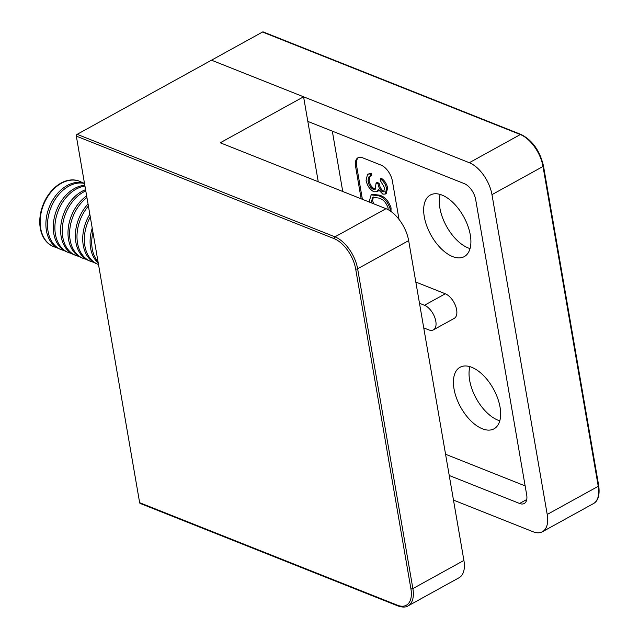 <?xml version="1.0" encoding="UTF-8"?>
<svg xmlns="http://www.w3.org/2000/svg" width="639" height="639" viewBox="0 0 639 639"><rect width="100%" height="100%" fill="white"/><g stroke="black" fill="none" stroke-linecap="round" stroke-linejoin="round"><path stroke-width="0.96" d="M449.233 475.496L519.595 503.476A14.066 7.5 -118.9 0 0 524.268 503.492A14.066 7.5 -118.9 0 0 526.68 494.842L475.688 199.616A14.066 7.5 -118.9 0 0 464.353 183.657L307.83 121.402L318.246 181.748L303.581 96.801L220.263 142.777L385.996 208.689A28.124 15.001 61.1 0 1 408.664 240.615L463.906 560.435A28.124 15.001 61.1 0 1 459.082 577.736L408.049 605.9A28.124 15.001 61.1 0 0 412.874 588.599L463.906 560.435M303.581 96.801L211.501 60.186L77.159 134.326L334.964 236.845L385.996 208.689M139.645 502.693L397.458 605.221A1.406 0.998 -68.3 0 0 397.977 605.956L140.173 503.428A1.406 0.998 -68.3 0 1 139.645 502.693L76.329 136.131A1.406 0.998 -68.3 0 1 77.159 134.326M454.017 388.887A35.153 18.755 -118.9 0 0 470.719 420.694A35.153 18.755 -118.9 0 0 494.019 428.817A35.153 18.755 -118.9 0 0 500.057 407.195A35.153 18.755 -118.9 0 0 483.356 375.389A35.153 18.755 -118.9 0 0 460.048 367.257A35.153 18.755 -118.9 0 0 454.017 388.887M469.905 366.658A35.153 18.755 -118.9 0 0 469.641 380.261A35.153 18.755 -118.9 0 0 499.786 420.805M424.272 216.669A35.153 18.755 -118.9 0 0 440.966 248.475A35.153 18.755 -118.9 0 0 464.273 256.606A35.153 18.755 -118.9 0 0 470.304 234.976A35.153 18.755 -118.9 0 0 453.61 203.17A35.153 18.755 -118.9 0 0 430.303 195.047A35.153 18.755 -118.9 0 0 424.272 216.669M440.159 194.44A35.153 18.755 -118.9 0 0 439.896 208.05A35.153 18.755 -118.9 0 0 470.04 248.587M376.083 183.034L375.133 189.392L373.344 189.4C370.524 187.706 368.767 184.951 368.08 181.133L368.383 177.203L370.724 176.236L370.316 173.896L367.553 174.207L366.075 180.294C367.233 185.757 369.845 189.599 373.919 191.804L377.114 191.628L378.288 189.471L382.825 194.104L385.205 194.072L386.571 188.513C385.621 184.232 383.512 180.981 380.237 178.776L380.644 181.109L384.582 187.746L383.712 191.78L382.426 191.772C379.973 189.911 378.528 187.259 378.08 183.824L376.083 183.034L377.13 182.458L379.127 183.249C379.574 186.684 381.02 189.336 383.472 191.197L384.191 191.341M380.237 178.776L381.275 178.201C384.55 180.406 386.667 183.657 387.617 187.938L386.244 193.497L385.205 194.072M378.807 190.35L376.802 191.828L378.152 191.053M367.553 174.207L371.363 173.321L371.762 175.661L370.724 176.236M369.638 176.34L369.118 180.557C369.805 184.375 371.563 187.131 374.39 188.825L375.628 189.008M390.157 210.902L390.022 208.49C387.585 201.405 383.672 197.139 378.272 195.71L371.155 194.879L372.194 194.304L379.31 195.135C384.71 196.564 388.632 200.83 391.068 207.923L390.98 211.477M358.527 157.537A14.066 7.5 -118.9 0 0 356.61 165.86L362.385 199.296M491.974 194.639L547.216 514.459L598.248 486.303L543.006 166.475L491.974 194.639A28.124 15.001 -118.9 0 0 469.314 162.713L211.501 60.186L262.533 32.03A1.406 0.998 -68.3 0 1 263.268 31.95L521.073 134.478A1.406 0.998 111.7 0 0 520.338 134.549L262.533 32.03M547.216 514.459A28.124 15.001 -118.9 0 1 542.391 531.76A28.124 15.001 -118.9 0 1 533.054 531.744L453.482 500.097M332.32 131.147L342.744 191.484M445.567 454.257L525.138 485.904M399.016 219.393L392.402 181.085A14.066 7.5 -118.9 0 0 381.068 165.126L362.648 157.801A14.066 7.5 -118.9 0 0 357.984 157.785A14.066 7.5 -118.9 0 0 355.572 166.436L361.163 198.809M419.488 303.285L424.48 305.266A14.066 7.5 61.1 0 1 434.832 317.591A14.066 7.5 61.1 0 1 433.394 329.876L454.225 318.382A14.066 7.5 -118.9 0 0 455.655 306.097A14.066 7.5 -118.9 0 0 445.303 293.772L415.821 282.047M433.394 329.876A14.066 7.5 61.1 0 1 428.729 329.868L423.737 327.887M371.155 194.879L369.534 200.342L370.045 202.347M378.272 195.71L379.31 195.135M390.022 208.49L391.068 207.923M372.122 203.17L371.547 201.221L372.793 197.227L378.679 198.05C382.873 199.048 385.996 202.291 388.041 207.779L388.081 209.656M371.547 201.221L372.593 200.646L373.743 203.817M373.36 197.012L372.593 200.646M382.426 191.772L383.472 191.197M378.08 183.824L379.127 183.249M373.344 189.4L374.39 188.825M368.08 181.133L369.118 180.557M368.383 177.203L369.422 176.628M370.316 173.896L371.363 173.321M386.571 188.513L387.617 187.938M79.516 181.26A35.153 24.945 111.7 0 0 79.316 181.18A35.153 24.945 111.7 0 0 50.657 191.868A35.153 24.945 111.7 0 0 40.289 228.211A35.153 24.945 111.7 0 0 53.333 246.51A35.153 24.945 111.7 0 0 53.532 246.59M82.479 182.73A35.153 24.945 111.7 0 0 79.715 181.34A35.153 24.945 111.7 0 0 61.408 183.249A35.153 24.945 111.7 0 0 40.688 228.371A35.153 24.945 111.7 0 0 53.732 246.67A35.153 24.945 111.7 0 0 56.703 247.565M84.468 183.265A35.153 24.945 111.7 0 0 67.151 185.534A35.153 24.945 111.7 0 0 46.423 230.655A35.153 24.945 111.7 0 0 59.467 248.954L61.096 249.601A35.153 24.945 111.7 0 0 64.068 250.488M84.508 183.465A35.153 24.945 111.7 0 0 68.772 186.181A35.153 24.945 111.7 0 0 48.053 231.302A35.153 24.945 111.7 0 0 61.096 249.601M84.827 185.31A35.153 24.945 111.7 0 0 74.515 188.465A35.153 24.945 111.7 0 0 53.788 233.578A35.153 24.945 111.7 0 0 66.831 251.886L68.461 252.533A35.153 24.945 111.7 0 0 71.432 253.419M84.963 186.101A35.153 24.945 111.7 0 0 76.145 189.112A35.153 24.945 111.7 0 0 55.417 234.233A35.153 24.945 111.7 0 0 68.461 252.533M85.578 189.679A35.153 24.945 111.7 0 0 81.88 191.388A35.153 24.945 111.7 0 0 61.152 236.51A35.153 24.945 111.7 0 0 74.204 254.809L75.825 255.456A35.153 24.945 111.7 0 0 78.797 256.351M85.794 190.909A35.153 24.945 111.7 0 0 83.509 192.035A35.153 24.945 111.7 0 0 62.782 237.157A35.153 24.945 111.7 0 0 75.825 255.456M86.656 195.917A35.153 24.945 111.7 0 0 68.525 239.441A35.153 24.945 111.7 0 0 81.568 257.741L83.198 258.388A35.153 24.945 111.7 0 0 86.161 259.274M86.936 197.539A35.153 24.945 111.7 0 0 70.146 240.088A35.153 24.945 111.7 0 0 83.198 258.388M88.054 203.993A35.153 24.945 111.7 0 0 75.889 242.373A35.153 24.945 111.7 0 0 88.933 260.672L90.562 261.319A35.153 24.945 111.7 0 0 93.526 262.206M88.406 206.054A35.153 24.945 111.7 0 0 77.519 243.02A35.153 24.945 111.7 0 0 90.562 261.319M89.827 214.273A35.153 24.945 111.7 0 0 83.254 245.296A35.153 24.945 111.7 0 0 96.297 263.595L97.927 264.25A35.153 24.945 111.7 0 0 98.494 264.466M90.291 216.933A35.153 24.945 111.7 0 0 84.883 245.943A35.153 24.945 111.7 0 0 97.927 264.25M92.224 228.163A35.153 24.945 111.7 0 0 90.618 248.228A35.153 24.945 111.7 0 0 98.278 263.18M92.927 232.213A35.153 24.945 111.7 0 0 92.248 248.875A35.153 24.945 111.7 0 0 98.063 261.958M408.664 240.615L357.632 268.771L412.874 588.599A1.406 0.647 170.2 0 1 410.909 588.807L355.667 268.979A26.718 14.25 -118.9 0 0 334.141 238.651L76.329 136.131M397.458 605.221A26.718 14.25 -118.9 0 0 410.909 588.807M334.141 238.651A1.406 0.998 111.7 0 1 334.964 236.845A28.124 15.001 61.1 0 1 357.632 268.771A1.406 0.647 170.2 0 1 355.667 268.979M469.314 162.713L520.338 134.549A28.124 15.001 -118.9 0 1 543.006 166.475A1.406 0.647 170.2 0 0 543.469 165.868L598.711 485.696A1.406 0.647 170.2 0 1 598.248 486.303A28.124 15.001 -118.9 0 1 593.423 503.604L542.391 531.76M526.744 499.53L519.595 503.476M424.48 305.266L445.303 293.772M356.61 165.86L355.572 166.436M397.977 605.956C402.434 607.441 405.789 607.425 408.049 605.9M521.073 134.478C532.335 140.189 539.795 150.652 543.469 165.868M598.711 485.696C599.933 495.057 598.168 501.024 593.423 503.604M79.316 181.18L79.715 181.34M53.333 246.51L53.732 246.67"/></g></svg>
